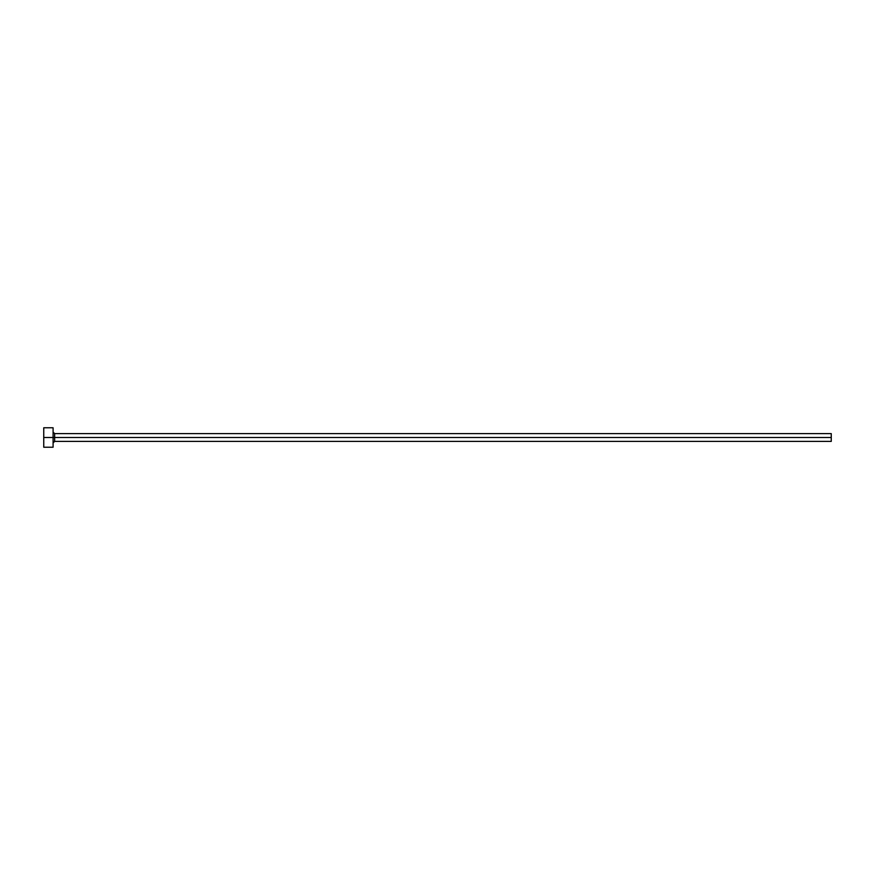 <?xml version="1.0" encoding="UTF-8"?>
<svg xmlns="http://www.w3.org/2000/svg" width="875" height="875" viewBox="0 0 875 875"><rect width="100%" height="100%" fill="white"/><g stroke="black" fill="none" stroke-linecap="round" stroke-linejoin="round"><path stroke-width="1.31" d="M43.75 447.223L43.75 427.777L43.75 437.5L831.25 437.5L831.25 441.394L831.25 437.5L54.644 437.5L54.644 433.606L54.644 437.5L43.75 437.5L43.75 447.223L53.091 447.223L53.091 427.777L53.091 447.223M53.091 442.947L54.644 441.394L54.644 437.5L54.644 441.394L831.25 441.394M831.25 437.5L831.25 433.606L831.25 437.5M831.25 433.606L54.644 433.606L53.091 432.053M43.75 427.777L53.091 427.777"/></g></svg>
